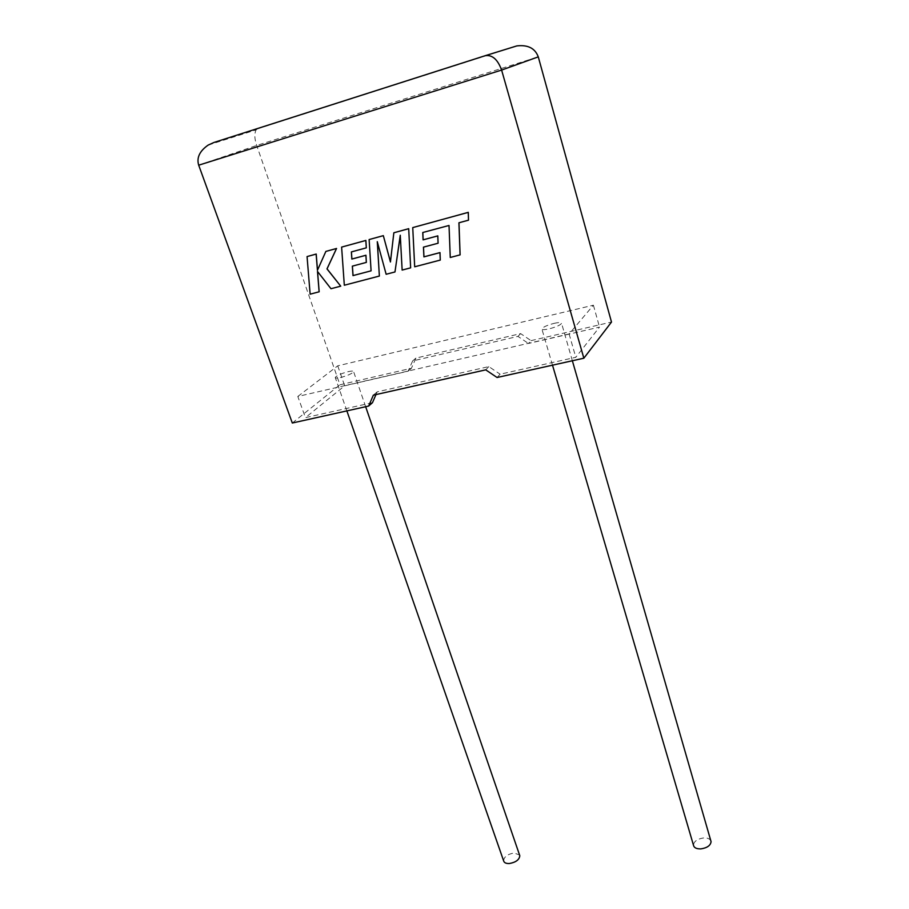 <?xml version="1.0" encoding="UTF-8"?>
<svg xmlns="http://www.w3.org/2000/svg" width="909" height="909" viewBox="0 0 909 909"><rect width="100%" height="100%" fill="white"/><g stroke="black" fill="none" stroke-linecap="round" stroke-linejoin="round"><path stroke-width="0.68" stroke-dasharray="4.54 3.41" d="M710.758 840.564C709.577 838.632 707.168 837.757 703.532 837.95C697.305 838.95 693.942 841.359 693.465 845.188M554.172 323.343C559.012 322.286 561.478 322.286 561.58 323.343C560.274 325.183 556.149 327.013 549.195 328.842C544.366 329.887 541.912 329.887 541.832 328.831C543.139 327.001 547.252 325.161 554.172 323.343M503.609 860.8C504.063 856.801 507.517 854.199 513.971 853.006L519.539 854.949M348.067 371.679C351.669 370.883 353.521 370.872 353.612 371.656C352.192 373.588 347.908 375.519 340.75 377.462C337.171 378.258 335.33 378.269 335.239 377.485C336.671 375.553 340.943 373.622 348.067 371.679M514.358 46.552L257.713 128.646L256.133 129.873C254.259 133.509 254.44 138.702 256.679 145.44L339.932 384.791L411.413 368.281L415.913 358.101L520.63 333.614L531.061 340.636L528.447 343.466L599.52 327.092L575.806 357.305L500.109 374.201L497.064 377.496M531.061 340.636L611.496 322.059M375.962 394.586L377.133 391.87L488.849 366.6L500.109 374.201M372.474 402.676L305.424 417.64L344.659 385.802L408.118 371.19L412.629 360.953L517.948 336.387L528.447 343.466M297.811 396.46L337.739 365.827L593.407 305.197L569.102 333.955L297.811 396.46L305.424 417.64M569.102 333.955L575.806 357.305M593.407 305.197L599.52 327.092M337.739 365.827L344.659 385.802M411.413 368.281L408.118 371.19M292.312 423.015L339.932 384.791M415.913 358.101L412.629 360.953M520.63 333.614L517.948 336.387M377.133 391.87L373.338 395.176M488.849 366.6L485.724 369.849M307.117 256.543L310.196 294.141L319.173 291.789M317.559 271.541L331.058 288.676L340.795 286.13M325.922 251.384L317.491 270.155M393.904 232.738L390.45 261.815M369.179 239.522L371.145 270.791M352.34 266.144L366.407 262.36M351.374 251.918L366.372 247.816M341.67 247.066L344.375 285.187L379.417 276.006M377.36 241.964L386.2 274.234L395.029 271.916M400.29 235.499L402.198 270.041L410.698 267.814M422.765 232.511L449.069 225.443L450.307 257.44L460.124 254.861M458.92 222.785L468.555 220.148M412.8 227.568L414.731 266.757L440.331 260.054M423.503 247.123L438.138 243.192M198.696 165.188L256.679 145.44L538.276 56.869M257.713 128.646L214.058 142.429M572.363 360.759L561.58 323.343M365.657 406.709L353.612 371.656M346.874 410.891L335.239 377.485M552.502 365.168L541.832 328.831M256.986 129.01L516.801 45.916M208.195 145.065L256.133 129.873"/><path stroke-width="1.36" d="M552.502 365.168L693.465 845.188C694.021 847.79 696.533 849.017 700.964 848.881C707.213 847.892 710.577 845.484 711.077 841.666L710.758 840.564M519.539 854.949L519.8 855.744C519.346 859.744 515.88 862.334 509.404 863.516C506.063 863.664 504.131 862.755 503.609 860.8L346.874 410.891M583.851 358.203L501.609 70.073L198.696 165.188L292.312 423.015L368.656 406.05L373.338 395.176L485.724 369.849L497.064 377.496L583.851 358.203L611.496 322.059L538.276 56.869L501.609 70.073C497.746 59.471 492.292 54.665 485.27 55.676L516.801 45.916C527.924 44.621 535.083 48.268 538.276 56.869M375.962 394.586L372.474 402.676L368.656 406.05M198.696 165.188C196.446 157.78 199.605 151.064 208.195 145.065L214.058 142.429L485.27 55.676M319.116 291.834L317.491 271.45L330.99 288.721L340.727 286.165L326.979 268.894L336.5 248.498L325.865 251.418L317.434 270.28L316.139 254.088L307.06 256.577L310.139 294.186L319.173 291.789L317.559 271.541M307.06 256.577L316.207 254.043L317.491 270.155M340.727 286.165L327.047 268.859L336.557 248.464L325.865 251.418M371.088 270.837L352.999 275.609L352.34 266.144L366.35 262.406L365.884 255.281L351.84 259.076L351.374 251.918L366.316 247.85L365.816 240.465L341.614 247.1L344.318 285.233L379.36 276.052L377.28 241.68L386.143 274.268L394.972 271.961L400.267 235.238L402.142 270.075L410.641 267.848L408.709 228.682L393.847 232.772L390.438 261.985L383.325 235.647L369.122 239.556L371.088 270.837L353.067 275.575L352.397 266.132M408.652 228.716L393.847 232.772M390.45 261.815L383.325 235.647M383.268 235.681L369.122 239.556M366.35 262.406L365.941 255.247L351.897 259.031L351.431 251.895M366.316 247.85L365.884 240.43L341.614 247.1M379.36 276.052L377.36 241.964M394.972 271.961L400.29 235.499M410.641 267.848L408.709 228.682M460.068 254.906L458.92 222.785L468.499 220.183L468.249 212.376L412.743 227.602L414.686 266.791L440.274 260.088L439.945 252.634L423.912 256.872L423.446 247.146L438.093 243.226L437.763 235.908L423.094 239.862L422.765 232.511L449.023 225.477L450.262 257.474L460.124 254.861L458.977 222.773M468.499 220.183L468.294 212.342L412.743 227.602M440.274 260.088L439.99 252.6L423.969 256.838L423.503 247.123M438.093 243.226L437.82 235.874L423.139 239.828L422.821 232.488M711.077 841.666L572.363 360.759M519.8 855.744L365.657 406.709"/></g></svg>
